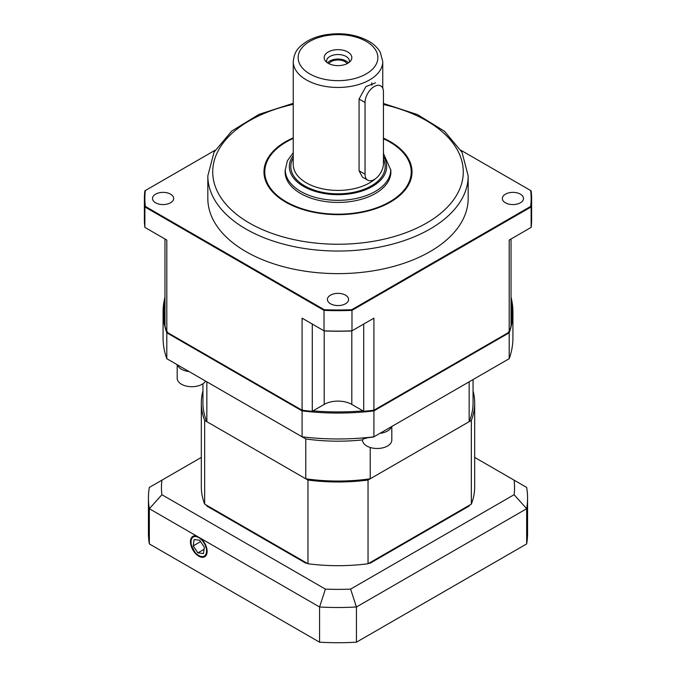 <?xml version="1.0" encoding="UTF-8"?>
<svg xmlns="http://www.w3.org/2000/svg" width="676" height="676" viewBox="0 0 676 676"><rect width="100%" height="100%" fill="white"/><g stroke="black" fill="none" stroke-linecap="round" stroke-linejoin="round"><path stroke-width="1.01" d="M293.249 138.436A73.219 42.275 0 0 0 264.781 171.898L264.781 172.363A73.219 42.275 0 0 0 286.227 202.259A73.219 42.275 0 0 0 366.02 211.419A73.219 42.275 0 0 0 411.219 172.363L411.219 171.898A73.219 42.275 0 0 0 383.444 138.757M383.444 138.157A74.039 42.749 180 0 1 393.508 200.189A74.039 42.749 180 0 1 285.652 202.124A74.039 42.749 180 0 1 293.249 137.845M505.445 202.792A10.579 6.109 0 0 0 516.971 204.11A10.579 6.109 0 0 0 523.494 198.474A10.579 6.109 0 0 0 512.923 192.364A10.579 6.109 0 0 0 502.344 198.474A10.579 6.109 0 0 0 505.445 202.792M155.598 202.792A10.579 6.109 0 0 0 167.124 204.11A10.579 6.109 0 0 0 173.656 198.474A10.579 6.109 0 0 0 163.077 192.364A10.579 6.109 0 0 0 152.506 198.474A10.579 6.109 0 0 0 155.598 202.792M330.522 303.777A10.579 6.109 0 0 0 342.048 305.104A10.579 6.109 0 0 0 348.579 299.46A10.579 6.109 0 0 0 338 293.359A10.579 6.109 0 0 0 327.421 299.46A10.579 6.109 0 0 0 330.522 303.777M207.828 175.887L207.828 198.474A130.172 75.154 0 0 0 338 273.628A130.172 75.154 0 0 0 468.172 198.474L468.172 175.887A130.172 75.154 180 0 1 387.813 245.32A130.172 75.154 180 0 1 245.954 229.029A130.172 75.154 180 0 1 207.828 175.887L214.055 152.108L231.758 131.051L258.976 114.379L293.249 103.327M324.193 330.927L324.193 404.417L312.287 411.295A174.923 100.986 180 0 1 302.087 410.239L302.087 318.168L324.024 330.834L324.024 310.368L144.875 206.94L144.875 227.398L166.803 240.065L166.803 332.136L302.087 410.239M166.803 332.136A174.923 100.986 180 0 1 164.978 326.246L164.978 239.008M511.022 239.008L511.022 326.246A174.923 100.986 180 0 1 509.197 332.136L509.197 240.065L531.125 227.398L531.125 206.94L351.976 310.368L351.976 330.834L373.912 318.168L373.912 410.239L509.197 332.136M373.912 410.239A174.923 100.986 180 0 1 363.713 411.295L351.807 404.417A19.528 11.272 180 0 0 324.193 404.417M312.287 411.295L312.287 324.058M363.713 324.058L363.713 411.295M215.086 150.258L145.348 190.531A193.142 111.515 0 0 0 145.348 206.417L324.243 309.701A193.142 111.515 0 0 0 351.757 309.701L530.652 206.417A193.142 111.515 0 0 0 530.652 190.531L460.914 150.258M145.348 206.417L144.875 206.94A193.632 111.794 180 0 1 144.368 198.871A193.632 111.794 180 0 1 144.875 190.801L145.348 190.531M144.368 198.871L144.368 219.328A193.632 111.794 0 0 0 144.875 227.398M530.652 190.531L531.125 190.801A193.632 111.794 180 0 1 531.632 198.871A193.632 111.794 180 0 1 531.125 206.94L530.652 206.417M531.125 227.398A193.632 111.794 0 0 0 531.632 219.328L531.632 198.871M351.757 309.701L351.976 310.368A193.632 111.794 180 0 1 324.024 310.368L324.243 309.701M324.024 330.834A193.632 111.794 0 0 0 351.976 330.834L351.757 330.953A193.142 111.515 180 0 1 324.243 330.953L324.024 330.834M373.912 318.168L373.042 318.675M302.958 318.675L302.087 318.168M285.28 169.473A52.88 30.53 0 0 0 285.12 171.898A52.88 30.53 0 0 0 300.609 193.488A52.88 30.53 0 0 0 358.238 200.104A52.88 30.53 0 0 0 390.88 171.898A52.88 30.53 0 0 0 390.72 169.473M264.781 171.898A73.219 42.275 0 0 0 286.227 201.794A73.219 42.275 0 0 0 366.02 210.954A73.219 42.275 0 0 0 411.219 171.898M349.188 62.344A11.391 6.574 0 0 0 349.391 61.093A11.391 6.574 0 0 0 338 54.519A11.391 6.574 0 0 0 326.609 61.093A11.391 6.574 0 0 0 326.812 62.344M328.215 63.291A13.833 7.985 180 0 1 325.376 60.899A13.833 7.985 180 0 1 338 49.652A13.833 7.985 180 0 1 350.624 60.899A13.833 7.985 180 0 1 328.215 63.291M347.143 63.637A9.76 5.636 0 0 0 338 59.978A9.76 5.636 0 0 0 328.857 63.637M348.385 62.919A11.391 6.574 0 0 0 338 59.04A11.391 6.574 0 0 0 327.615 62.919M375.476 82.844L365.91 86.621L359.066 99.034L359.066 170.774L362.454 177.137L367.736 180.188A13.021 7.512 120 0 0 377.766 176.698A13.021 7.512 120 0 0 383.444 163.6L383.444 91.852A13.021 7.512 120 0 0 380.749 85.894A13.021 7.512 120 0 0 370.718 89.384A13.021 7.512 120 0 0 365.04 102.482L365.04 174.222A13.021 7.512 120 0 0 367.736 180.188M371.944 85.21A13.021 7.512 120 0 0 371.69 82.903M473.056 390.931A136.679 78.915 180 0 1 474.679 403.073L474.679 486.771A136.679 78.915 180 0 1 471.341 504.119L471.341 420.421L368.04 480.053L368.04 563.759A136.679 78.915 180 0 1 307.96 563.759L307.96 480.053L204.659 420.421L204.659 504.119A136.679 78.915 180 0 1 201.321 486.771L201.321 403.073A136.679 78.915 180 0 1 202.944 390.931M307.96 563.759L204.659 504.119M471.341 504.119L368.04 563.759M474.679 403.073A136.679 78.915 180 0 1 471.341 420.421M204.659 420.421A136.679 78.915 180 0 1 201.321 403.073M368.04 480.053A136.679 78.915 180 0 1 307.96 480.053M514.098 480.163L526.663 487.421A189.567 109.444 180 0 1 527.567 498.068A189.567 109.444 180 0 1 526.663 508.715L356.438 606.989A189.567 109.444 180 0 1 319.562 606.989L325.401 589.109A176.546 101.932 0 0 0 350.599 589.109L514.098 494.714A176.546 101.932 0 0 0 514.098 480.163L474.679 457.407M200.949 538.51A11.796 6.811 60 0 1 204.82 543.403A11.796 6.811 60 0 1 204.676 556.779A11.796 6.811 60 0 1 192.88 549.968A11.796 6.811 60 0 1 192.88 536.347A11.796 6.811 60 0 1 196.606 536.009L319.562 606.989L319.562 642.2A189.567 109.444 0 0 0 356.438 642.2L526.663 543.918L526.663 508.715L514.098 494.714M196.606 536.009L149.337 508.715L161.902 494.714L325.401 589.109M350.599 589.109L356.438 606.989L356.438 642.2M526.663 543.918A189.567 109.444 0 0 0 527.567 533.271L527.567 498.068M206.484 505.175A135.056 77.977 0 0 0 206.848 506.045L206.848 505.386L305.772 562.491L305.772 563.159A135.056 77.977 0 0 0 307.284 563.37M368.716 563.37A135.056 77.977 0 0 0 370.228 563.159L370.228 562.491L469.152 505.386L469.152 506.045A135.056 77.977 0 0 0 469.516 505.175M201.321 457.407L161.902 480.163A176.546 101.932 0 0 0 161.902 494.714M370.228 563.159L469.152 506.045M206.848 506.045L305.772 563.159M161.902 480.163L149.337 487.421A189.567 109.444 180 0 0 148.433 498.068A189.567 109.444 180 0 0 149.337 508.715L149.337 543.918L319.562 642.2M148.433 498.068L148.433 533.271A189.567 109.444 0 0 0 149.337 543.918M202.944 383.757L202.944 403.073A135.056 77.977 0 0 0 206.848 421.68L305.772 478.794A135.056 77.977 0 0 0 370.228 478.794L469.152 421.68L469.152 381.822L391.81 426.48L391.81 440.034A14.644 8.458 180 0 1 378.898 448.433A14.644 8.458 180 0 1 362.522 440.034L363.02 439.037L367.879 437.676A170.394 98.375 180 0 0 373.524 437.034L509.197 358.702A174.923 100.986 0 0 0 512.923 337.975L512.923 312.067A174.923 100.986 180 0 1 509.197 332.795L509.197 358.702M177.188 364.702L177.188 378.256A14.644 8.458 180 0 0 177.289 379.253A14.644 8.458 180 0 0 190.184 386.655A14.644 8.458 180 0 0 205.614 381.112L195.618 375.341M511.022 322.613A174.104 100.521 0 0 0 511.022 300.186M164.978 300.186A174.104 100.521 0 0 0 164.978 322.613M313.005 410.881A174.104 100.521 0 0 0 362.995 410.881M392.748 425.931L391.81 426.48M302.493 409.808L302.087 410.907L166.803 332.795A174.923 100.986 180 0 1 163.077 312.067L163.077 337.975A174.923 100.986 0 0 0 166.803 358.702L302.087 436.814A174.923 100.986 0 0 0 373.912 436.814L373.912 410.907A174.923 100.986 180 0 1 302.087 410.907L302.087 436.814L305.772 438.935A135.056 77.977 0 0 0 362.522 439.89M206.848 421.68L206.848 381.822L305.772 438.935L305.772 478.794M167.555 331.899L166.803 332.795L166.803 358.702M163.077 312.067A174.923 100.986 180 0 1 164.978 297.22M508.445 331.899L509.197 332.795L373.912 410.907L373.507 409.808M511.022 297.22A174.923 100.986 180 0 1 512.923 312.067M469.152 421.68A135.056 77.977 0 0 0 473.056 403.073L473.056 379.574M370.228 478.794L370.228 447.478M391.539 426.632A14.644 8.458 180 0 1 379.954 433.324M189.043 371.546A14.644 8.458 180 0 1 177.45 364.854M204.346 547.239L199.665 540.242L194.105 539.558L193.218 545.878L197.899 552.875L203.459 553.559L204.346 547.239M204.051 549.326L197.899 552.875M200.586 541.62L193.218 545.878M293.249 104.332A125.288 72.34 0 0 0 249.402 223.046A125.288 72.34 0 0 0 442.915 211.436A125.288 72.34 0 0 0 383.444 104.493M351.807 330.927L351.807 404.417M383.444 153.435L390.72 169.904A52.72 30.437 180 0 1 358.179 198.026A52.72 30.437 180 0 1 300.719 191.426A52.72 30.437 180 0 1 285.28 169.904L287.368 160.812L293.249 152.725M293.249 155.556A48.655 28.088 0 0 0 303.6 186.449A48.655 28.088 0 0 0 364.465 190.159A48.655 28.088 0 0 0 383.444 156.562M293.249 61.626C294.39 49.906 299.941 46.196 306.743 41.489C311.864 38.447 317.796 36.284 324.548 34.983C341.219 32.152 356.024 34.265 368.969 41.32C374.073 44.312 377.859 48.004 380.318 52.39L382.751 61.626A44.751 25.832 180 0 1 355.128 85.497A44.751 25.832 180 0 1 306.363 79.895A44.751 25.832 180 0 1 293.249 61.626L293.249 164.589A44.751 25.832 0 0 0 306.363 182.858A44.751 25.832 0 0 0 375.332 178.836M383.444 159.257A47.185 27.243 180 0 1 361.812 190.108A47.185 27.243 180 0 1 304.631 185.849A47.185 27.243 180 0 1 293.249 157.939M309.811 73.921A39.867 23.018 0 0 0 376.507 63.603A39.867 23.018 0 0 0 327.683 35.414A39.867 23.018 0 0 0 309.811 73.921M365.04 174.222L359.066 170.774M365.04 102.482L359.066 99.034M204.853 555.655A10.985 6.337 -120 0 0 199.927 538.35A10.985 6.337 -120 0 0 191.553 545.676A10.985 6.337 -120 0 0 204.853 555.655M383.444 103.479L417.472 114.582L444.462 131.228L462.004 152.21L468.172 175.887M382.751 61.626L382.751 88.193M205.25 556.441C203.408 557.413 201.321 557.244 198.989 555.925L195.254 552.757L191.181 544.932C190.886 539.752 191.046 537.403 191.663 537.876L193.454 536.009"/></g></svg>
